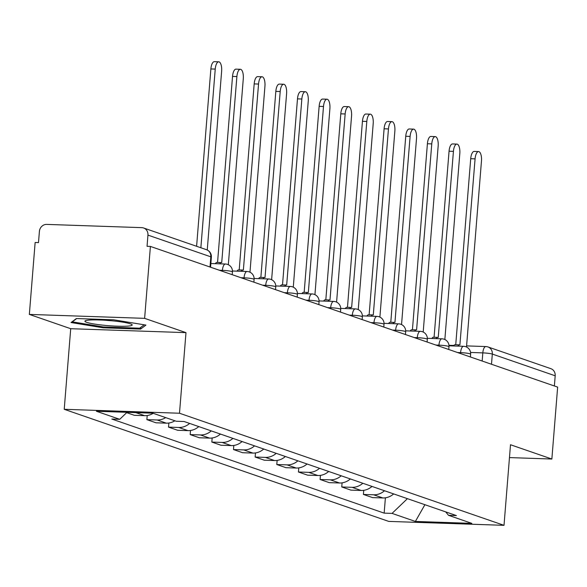 <?xml version="1.0" encoding="UTF-8"?>
<svg xmlns="http://www.w3.org/2000/svg" width="587" height="587" viewBox="0 0 587 587"><rect width="100%" height="100%" fill="white"/><g stroke="black" fill="none" stroke-linecap="round" stroke-linejoin="round"><path stroke-width="0.88" d="M144.622 318.345L29.35 314.412L70.711 328.705L64.225 409.3L388.748 521.403L504.013 525.336L179.497 413.233L185.984 332.638L144.622 318.345L150.404 246.423L557.65 387.112L551.861 459.034L510.499 444.741L504.013 525.336M29.35 314.412L35.139 242.49L38.5 242.607L39.402 231.403A7.293 6.677 -70.9 0 1 46.703 224.403L141.805 227.646A7.293 6.677 -70.9 0 1 143.61 227.983L206.485 249.702A7.293 6.677 109.1 0 1 210.821 256.827L147.946 235.108A7.293 6.677 -70.9 0 0 143.61 227.983M466.592 345.897L485.838 346.55A7.293 2.825 92 0 1 486.175 346.616A7.293 6.677 109.1 0 1 487.973 346.946L550.848 368.665A7.293 6.677 109.1 0 1 555.192 375.79L492.317 354.071A7.293 0.8 -175.4 0 0 482.815 352.882L470.569 352.464M554.37 385.982L555.192 375.79M509.465 457.589L551.861 459.034M147.946 235.108L147.043 246.313L150.404 246.423M126.675 412.661L134.386 415.325L144.637 415.669A16.781 15.357 -70.9 0 0 153.222 413.307M165.71 417.621A16.781 15.357 109.1 0 1 157.125 419.984L146.875 419.639L156.039 422.801L166.29 423.154A16.781 15.357 -70.9 0 0 174.875 420.791M147.205 415.53L146.875 419.639M189.616 423.425A16.781 15.357 109.1 0 1 178.778 427.468L168.528 427.116L177.692 430.286L187.943 430.631A16.781 15.357 -70.9 0 0 198.773 426.588M168.858 423.014L168.528 427.116M211.269 430.902A16.781 15.357 109.1 0 1 200.431 434.945L190.181 434.6L199.345 437.763L209.596 438.115A16.781 15.357 -70.9 0 0 220.426 434.064M190.511 430.491L190.181 434.6M232.922 438.379A16.781 15.357 109.1 0 1 222.084 442.429L211.834 442.077L220.998 445.239L231.249 445.592A16.781 15.357 -70.9 0 0 242.079 441.549M212.164 437.968L211.834 442.077M254.575 445.863A16.781 15.357 109.1 0 1 243.737 449.906L233.487 449.561L242.651 452.724L252.902 453.076A16.781 15.357 -70.9 0 0 263.732 449.026M233.817 445.452L233.487 449.561M276.228 453.34A16.781 15.357 109.1 0 1 265.39 457.39L255.14 457.038L264.304 460.201L274.555 460.553A16.781 15.357 -70.9 0 0 285.385 456.51M255.47 452.929L255.14 457.038M297.88 460.824A16.781 15.357 109.1 0 1 287.043 464.867L276.793 464.522L285.957 467.685L296.208 468.037A16.781 15.357 -70.9 0 0 307.038 463.987M277.123 460.413L276.793 464.522M319.533 468.301A16.781 15.357 109.1 0 1 308.696 472.352L298.445 471.999L307.61 475.162L317.861 475.514A16.781 15.357 -70.9 0 0 328.691 471.471M298.783 467.89L298.445 471.999M341.186 475.786A16.781 15.357 109.1 0 1 330.349 479.828L320.098 479.476L329.263 482.646L339.513 482.991A16.781 15.357 -70.9 0 0 350.344 478.948M320.436 475.375L320.098 479.476M362.839 483.262A16.781 15.357 109.1 0 1 352.002 487.313L341.751 486.961L350.916 490.123L361.166 490.475A16.781 15.357 -70.9 0 0 372.004 486.425M342.089 482.852L341.751 486.961M384.492 490.747A16.781 15.357 109.1 0 1 373.655 494.79L363.404 494.437L372.569 497.607L382.819 497.952A16.781 15.357 -70.9 0 0 393.657 493.909M363.742 490.336L363.404 494.437M127.041 412.301L119.726 419.316L96.407 411.26L152.869 413.189L176.188 421.239L184.083 421.51L456.415 515.591L448.519 515.32L471.838 523.377L415.376 521.447L392.057 513.39L407.422 498.664M119.726 419.316L111.831 419.045L384.162 513.126L392.057 513.39M64.225 409.3L179.497 413.233M70.711 328.705L185.984 332.638M140.616 329.08L145.943 325.088L113.827 319.82L76.383 318.543L71.049 322.534L103.173 327.803L140.616 329.08L140.755 327.385M385.395 497.813L384.162 513.126M445.687 511.886L448.519 515.32M424.9 504.703L415.376 521.447M103.239 326.93L103.173 327.803M196.601 246.291L210.872 68.943A8.387 3.251 -88 0 1 214.35 61.664L218.716 61.811A8.387 3.251 92 0 0 215.238 69.09L200.864 247.765M207.248 250.018L221.629 71.298A8.387 3.251 92 0 0 218.716 61.811M215.348 263.673A7.293 2.825 -88 0 1 217.007 262.418L221.38 262.565A7.293 2.825 92 0 0 219.714 263.82M217.557 262.433L232.525 76.42A8.387 3.251 -88 0 1 236.003 69.141L240.369 69.288A8.387 3.251 92 0 0 236.891 76.574L221.71 262.631A7.293 2.825 92 0 0 221.38 262.565M228.321 264.722L243.282 78.775A8.387 3.251 92 0 0 240.369 69.288M237.001 271.15A7.293 2.825 -88 0 1 238.66 269.895L243.033 270.049A7.293 2.825 92 0 0 241.367 271.304M239.21 269.917L254.178 83.904A8.387 3.251 -88 0 1 257.656 76.626L262.022 76.772A8.387 3.251 92 0 0 258.544 84.051L243.363 270.108A7.293 2.825 92 0 0 243.033 270.049M249.974 272.207L264.935 86.26A8.387 3.251 92 0 0 262.022 76.772M89.818 320.018A23.707 2.59 -175.4 0 0 85.394 320.729A23.707 2.59 -175.4 0 0 98.748 324.67A23.707 2.59 -175.4 0 0 127.291 326.159A23.707 2.59 -175.4 0 0 131.796 324.464A23.707 2.59 -175.4 0 0 114.091 321.008A23.707 2.59 -175.4 0 0 89.818 320.018M105.315 320.26A16.231 1.768 -175.4 0 0 112.205 320.81M144.204 324.802L139.677 328.192L103.393 326.952L72.274 321.852L76.677 318.558M258.654 278.634A7.293 2.825 -88 0 1 260.312 277.38L264.686 277.526A7.293 2.825 92 0 0 263.02 278.781M260.863 277.394L275.831 91.381A8.387 3.251 -88 0 1 279.309 84.102L283.682 84.249A8.387 3.251 92 0 0 280.197 91.535L265.016 277.592A7.293 2.825 92 0 0 264.686 277.526M271.627 279.683L286.588 93.737A8.387 3.251 92 0 0 283.682 84.249M280.307 286.111A7.293 2.825 -88 0 1 281.965 284.856L286.339 285.003A7.293 2.825 92 0 0 284.673 286.265M282.516 284.878L297.484 98.865A8.387 3.251 -88 0 1 300.962 91.579L305.335 91.733A8.387 3.251 92 0 0 301.85 99.012L286.669 285.069A7.293 2.825 92 0 0 286.339 285.003M293.28 287.168L308.241 101.221A8.387 3.251 92 0 0 305.335 91.733M301.96 293.595A7.293 2.825 -88 0 1 303.618 292.341L307.992 292.487A7.293 2.825 92 0 0 306.326 293.742M304.169 292.355L319.137 106.342A8.387 3.251 -88 0 1 322.615 99.064L326.988 99.21A8.387 3.251 92 0 0 323.503 106.496L308.322 292.546A7.293 2.825 92 0 0 307.992 292.487M314.933 294.645L329.894 108.698A8.387 3.251 92 0 0 326.988 99.21M323.613 301.072A7.293 2.825 -88 0 1 325.271 299.818L329.645 299.964A7.293 2.825 92 0 0 327.979 301.219M325.822 299.84L340.79 113.827A8.387 3.251 -88 0 1 344.268 106.54L348.641 106.695A8.387 3.251 92 0 0 345.156 113.973L329.975 300.03A7.293 2.825 92 0 0 329.645 299.964M336.586 302.122L351.547 116.182A8.387 3.251 92 0 0 348.641 106.695M345.266 308.557A7.293 2.825 -88 0 1 346.924 307.302L351.297 307.449A7.293 2.825 92 0 0 349.632 308.703M347.475 307.317L362.443 121.304A8.387 3.251 -88 0 1 365.921 114.025L370.294 114.171A8.387 3.251 92 0 0 366.809 121.458L351.628 307.507A7.293 2.825 92 0 0 351.297 307.449M358.239 309.606L373.2 123.659A8.387 3.251 92 0 0 370.294 114.171M366.919 316.033A7.293 2.825 -88 0 1 368.577 314.779L372.95 314.925A7.293 2.825 92 0 0 371.285 316.18M369.128 314.801L384.096 128.788A8.387 3.251 -88 0 1 387.574 121.502L391.947 121.656A8.387 3.251 92 0 0 388.462 128.935L373.281 314.992A7.293 2.825 92 0 0 372.95 314.925M379.892 317.083L394.853 131.143A8.387 3.251 92 0 0 391.947 121.656M388.572 323.518A7.293 2.825 -88 0 1 390.23 322.256L394.603 322.41A7.293 2.825 92 0 0 392.938 323.664M390.781 322.278L405.749 136.265A8.387 3.251 -88 0 1 409.227 128.986L413.6 129.133A8.387 3.251 92 0 0 410.115 136.411L394.934 322.468A7.293 2.825 92 0 0 394.603 322.41M401.545 324.567L416.506 138.62A8.387 3.251 92 0 0 413.6 129.133M410.225 330.995A7.293 2.825 -88 0 1 411.883 329.74L416.256 329.887A7.293 2.825 92 0 0 414.591 331.141M412.434 329.755L427.402 143.749A8.387 3.251 -88 0 1 430.88 136.463L435.253 136.617A8.387 3.251 92 0 0 431.768 143.896L416.587 329.953A7.293 2.825 92 0 0 416.256 329.887M423.198 332.044L438.159 146.104A8.387 3.251 92 0 0 435.253 136.617M431.878 338.472A7.293 2.825 -88 0 1 433.536 337.217L437.909 337.371A7.293 2.825 92 0 0 436.244 338.626M434.087 337.239L449.055 151.226A8.387 3.251 -88 0 1 452.533 143.947L456.906 144.094A8.387 3.251 92 0 0 453.428 151.373L438.24 337.43A7.293 2.825 92 0 0 437.909 337.371M444.851 339.528L459.812 153.581A8.387 3.251 92 0 0 456.906 144.094M453.531 345.956A7.293 2.825 -88 0 1 455.189 344.701L459.562 344.848A7.293 2.825 92 0 0 457.897 346.103M455.739 344.716L470.708 158.71A8.387 3.251 -88 0 1 474.186 151.424L478.559 151.571A8.387 3.251 92 0 0 475.081 158.857L459.892 344.914A7.293 2.825 92 0 0 459.562 344.848M466.504 347.005L481.465 161.058A8.387 3.251 92 0 0 478.559 151.571M470.407 356.969L470.627 354.174A7.293 0.8 -175.4 0 0 470.077 353.822A7.293 0.8 -175.4 0 0 460.582 352.633L457.537 352.53M460.509 353.55L460.582 352.633A7.293 2.825 -88 0 1 463.605 346.301A7.293 2.825 -88 0 1 463.943 346.359M448.754 349.492L448.974 346.697A7.293 0.8 -175.4 0 0 448.424 346.337A7.293 0.8 -175.4 0 0 438.929 345.149L435.884 345.046M438.856 346.073L438.929 345.149A7.293 2.825 -88 0 1 441.952 338.816A7.293 2.825 -88 0 1 442.29 338.882M427.101 342.008L427.321 339.213A7.293 0.8 -175.4 0 0 426.771 338.86A7.293 0.8 -175.4 0 0 417.276 337.672L414.231 337.569M417.203 338.589L417.276 337.672A7.293 2.825 -88 0 1 420.299 331.339A7.293 2.825 -88 0 1 420.637 331.398M405.448 334.531L405.668 331.736A7.293 0.8 -175.4 0 0 405.118 331.376A7.293 0.8 -175.4 0 0 395.623 330.188L392.578 330.085M395.55 331.112L395.623 330.188A7.293 2.825 -88 0 1 398.646 323.855A7.293 2.825 -88 0 1 398.984 323.921M383.795 327.047L384.015 324.251A7.293 0.8 -175.4 0 0 383.465 323.899A7.293 0.8 -175.4 0 0 373.97 322.711L370.925 322.608M373.897 323.628L373.97 322.711A7.293 2.825 -88 0 1 376.993 316.378A7.293 2.825 -88 0 1 377.331 316.437M362.142 319.57L362.362 316.775A7.293 0.8 -175.4 0 0 361.812 316.415A7.293 0.8 -175.4 0 0 352.317 315.226L349.272 315.124M352.244 316.151L352.317 315.226A7.293 2.825 -88 0 1 355.34 308.894A7.293 2.825 -88 0 1 355.671 308.96M340.489 312.093L340.709 309.29A7.293 0.8 -175.4 0 0 340.159 308.938A7.293 0.8 -175.4 0 0 330.664 307.749L327.619 307.647M330.591 308.674L330.664 307.749A7.293 2.825 -88 0 1 333.687 301.417A7.293 2.825 -88 0 1 334.018 301.483M318.836 304.609L319.057 301.813A7.293 0.8 -175.4 0 0 318.506 301.454A7.293 0.8 -175.4 0 0 309.011 300.273L305.966 300.162M308.938 301.19L309.011 300.273A7.293 2.825 -88 0 1 312.035 293.94A7.293 2.825 -88 0 1 312.365 293.999M297.183 297.132L297.404 294.329A7.293 0.8 -175.4 0 0 296.853 293.977A7.293 0.8 -175.4 0 0 287.359 292.788L284.313 292.686M287.285 293.713L287.359 292.788A7.293 2.825 -88 0 1 290.382 286.456A7.293 2.825 -88 0 1 290.712 286.522M275.53 289.648L275.751 286.852A7.293 0.8 -175.4 0 0 275.2 286.5A7.293 0.8 -175.4 0 0 265.706 285.311L262.66 285.201M265.632 286.229L265.706 285.311A7.293 2.825 -88 0 1 268.729 278.979A7.293 2.825 -88 0 1 269.059 279.038M253.877 282.171L254.098 279.375A7.293 0.8 -175.4 0 0 253.547 279.016A7.293 0.8 -175.4 0 0 244.053 277.827L241.008 277.724M243.979 278.752L244.053 277.827A7.293 2.825 -88 0 1 247.076 271.495A7.293 2.825 -88 0 1 247.406 271.561M232.225 274.687L232.445 271.891A7.293 0.8 -175.4 0 0 231.894 271.539A7.293 0.8 -175.4 0 0 222.4 270.35L219.355 270.247M222.326 271.267L222.4 270.35A7.293 2.825 -88 0 1 225.423 264.018A7.293 2.825 -88 0 1 225.753 264.077M482.162 361.034L482.815 352.882A7.293 2.825 92 0 1 485.838 346.55A7.293 7.293 0 0 1 487.973 346.946A7.293 6.677 109.1 0 1 492.317 354.071L491.495 364.256M361.166 490.475L352.002 487.313M339.513 482.991L330.349 479.828M317.861 475.514L308.696 472.352M296.208 468.037L287.043 464.867M274.555 460.553L265.39 457.39M252.902 453.076L243.737 449.906M231.249 445.592L222.084 442.429M209.596 438.115L200.431 434.945M187.943 430.631L178.778 427.468M166.29 423.154L157.125 419.984M144.637 415.669L135.751 412.602M382.819 497.952L373.655 494.79M210.572 267.21L211.371 257.187A7.293 0.8 -175.4 0 0 210.821 256.827L210.007 267.012M215.238 69.09L210.872 68.943M236.891 76.574L232.525 76.42M258.544 84.051L254.178 83.904M280.197 91.535L275.831 91.381M301.85 99.012L297.484 98.865M323.503 106.496L319.137 106.342M345.156 113.973L340.79 113.827M366.809 121.458L362.443 121.304M388.462 128.935L384.096 128.788M410.115 136.411L405.749 136.265M431.768 143.896L427.402 143.749M453.428 151.373L449.055 151.226M475.081 158.857L470.708 158.71M232.445 271.891A7.293 7.293 0 0 0 225.423 264.018L210.865 263.519M254.098 279.375A7.293 7.293 0 0 0 247.076 271.495L232.467 270.996M275.751 286.852A7.293 7.293 0 0 0 268.729 278.979L254.12 278.48M297.404 294.329A7.293 7.293 0 0 0 290.382 286.456L275.773 285.957M319.057 301.813A7.293 7.293 0 0 0 312.035 293.94L297.426 293.441M340.709 309.29A7.293 7.293 0 0 0 333.687 301.417L319.079 300.918M362.362 316.775A7.293 7.293 0 0 0 355.34 308.894L340.731 308.402M384.015 324.251A7.293 7.293 0 0 0 376.993 316.378L362.384 315.879M405.668 331.736A7.293 7.293 0 0 0 398.646 323.855L384.037 323.356M427.321 339.213A7.293 7.293 0 0 0 420.299 331.339L405.69 330.841M448.974 346.697A7.293 7.293 0 0 0 441.952 338.816L427.343 338.317M470.627 354.174A7.293 7.293 0 0 0 463.605 346.301L448.996 345.802M448.952 345.295L453.876 345.457M211.371 257.187A7.293 7.293 0 0 0 206.485 249.702"/></g></svg>
